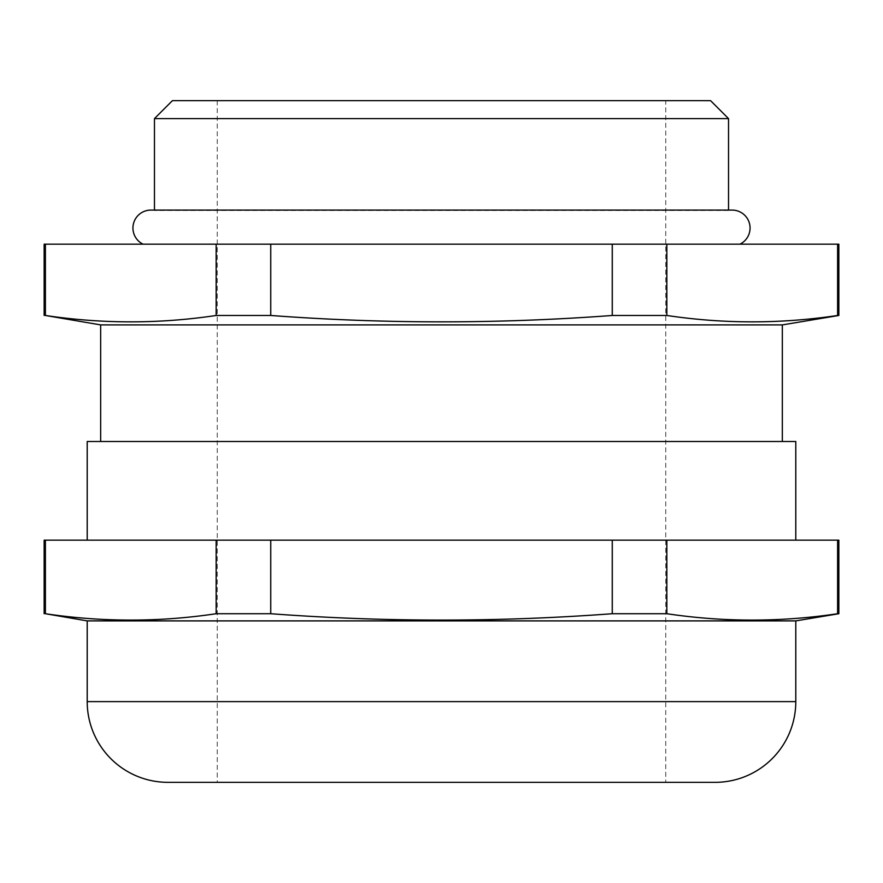<?xml version="1.0" encoding="UTF-8"?>
<svg xmlns="http://www.w3.org/2000/svg" width="883" height="883" viewBox="0 0 883 883"><rect width="100%" height="100%" fill="white"/><g stroke="black" fill="none" stroke-linecap="round" stroke-linejoin="round"><path stroke-width="0.66" stroke-dasharray="4.42 3.31" d="M838.85 540.164L45.397 540.164L45.397 613.718L44.15 613.718M45.397 540.164L44.15 540.164M44.15 244.172L45.397 244.172L45.397 315.474L44.15 315.474M728.53 210.088L154.47 210.452L728.53 210.452A17.936 17.936 0 0 1 732.117 210.088L150.883 210.088A17.936 17.936 0 0 1 154.47 210.452L154.47 210.088M739.932 244.172L143.068 244.172L739.932 244.172M665.738 100.662L217.262 100.662L665.738 100.662L665.738 782.338L217.262 782.338L665.738 782.338M217.262 100.662L217.262 782.338M87.207 540.164L795.793 540.164L87.207 540.164M782.338 441.5L100.662 441.5L782.338 441.5M838.85 244.172L45.397 244.172M666.831 244.172L666.831 315.474L612.272 315.474C498.42 323.973 384.58 323.973 270.728 315.474L216.169 315.474L216.169 244.172M216.169 315.474C159.249 323.973 102.329 323.973 45.397 315.474M612.272 315.474L612.272 244.172M270.728 244.172L270.728 315.474M838.85 315.474L837.603 315.474L837.603 244.172M216.169 540.164L216.169 613.718L270.728 613.718L270.728 540.164M612.272 540.164L612.272 613.718C498.42 622.206 384.58 622.206 270.728 613.718M837.603 540.164L837.603 613.718C780.671 622.206 723.751 622.206 666.831 613.718L666.831 540.164M87.207 620.892L795.793 620.892M666.831 613.718L612.272 613.718M838.85 613.718L837.603 613.718M100.662 324.9L782.338 324.9M154.47 118.598L728.53 118.598M710.583 100.662L172.417 100.662M87.207 441.5L795.793 441.5M167.925 782.338L715.075 782.338M795.793 701.621L87.207 701.621"/><path stroke-width="1.32" d="M44.15 613.718L44.15 540.164L838.85 540.164L838.85 613.718L795.793 620.892L87.207 620.892L45.397 613.718C102.329 622.206 159.249 622.206 216.169 613.718L270.728 613.718C384.58 622.206 498.42 622.206 612.272 613.718L666.831 613.718C723.751 622.206 780.671 622.206 837.603 613.718L838.85 613.718M44.15 315.474L44.15 244.172L838.85 244.172L838.85 315.474L782.338 324.9L100.662 324.9L45.397 315.474C102.329 323.973 159.249 323.973 216.169 315.474L270.728 315.474C384.58 323.973 498.42 323.973 612.272 315.474L666.831 315.474C723.751 323.973 780.671 323.973 837.603 315.474L838.85 315.474M739.932 244.172A17.936 17.936 0 0 0 732.117 210.088L150.883 210.088A17.936 17.936 0 0 0 143.068 244.172M172.417 100.662L710.583 100.662L728.53 118.598L154.47 118.598L172.417 100.662M87.207 620.892L87.207 701.621A80.728 80.728 0 0 0 167.925 782.338L715.075 782.338A80.728 80.728 0 0 0 795.793 701.621L795.793 620.892M795.793 540.164L795.793 441.5L87.207 441.5L87.207 540.164M782.338 441.5L782.338 324.9M100.662 441.5L100.662 324.9M728.53 210.088L728.53 118.598M154.47 210.088L154.47 118.598M270.728 315.474L270.728 244.172M612.272 244.172L612.272 315.474M45.397 315.474L45.397 244.172M216.169 244.172L216.169 315.474M837.603 244.172L837.603 315.474C780.671 323.973 723.751 323.973 666.831 315.474L666.831 244.172M612.272 613.718L612.272 540.164M270.728 540.164L270.728 613.718M45.397 540.164L45.397 613.718C102.329 622.206 159.249 622.206 216.169 613.718L216.169 540.164M837.603 613.718L837.603 540.164M666.831 540.164L666.831 613.718M87.207 701.621L795.793 701.621"/></g></svg>
